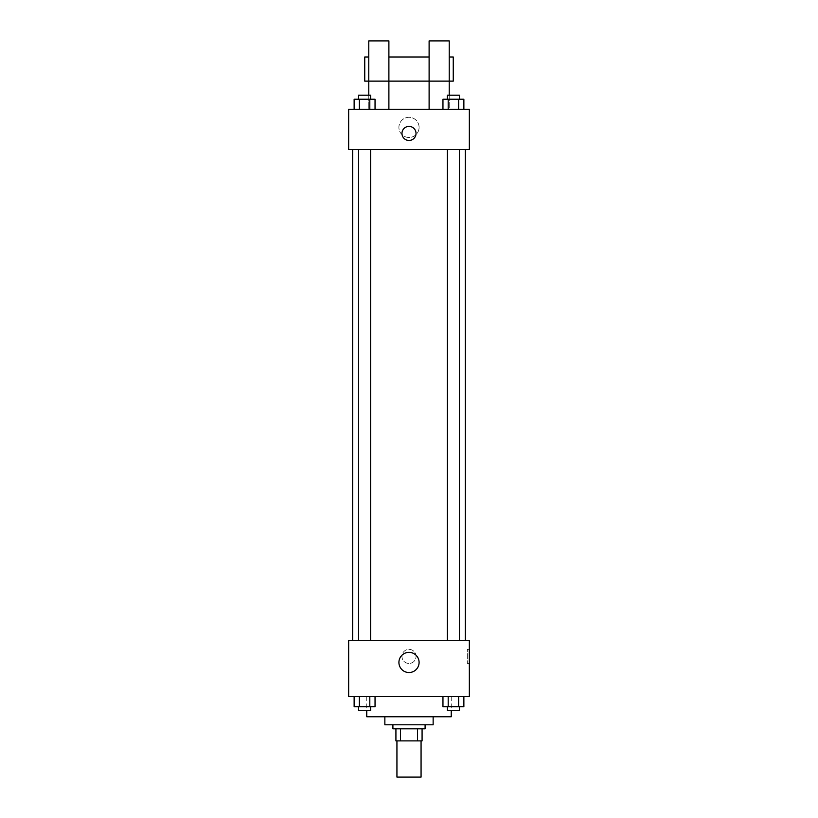 <?xml version="1.0" encoding="UTF-8"?>
<svg xmlns="http://www.w3.org/2000/svg" width="818" height="818" viewBox="0 0 818 818"><rect width="100%" height="100%" fill="white"/><g stroke="black" fill="none" stroke-linecap="round" stroke-linejoin="round"><path stroke-width="0.61" stroke-dasharray="4.09 3.07" d="M421.065 777.1L396.934 777.1M421.065 740.893L396.934 740.893L421.065 740.893M400.534 740.893L395.922 740.893L395.922 728.828L400.534 728.828L400.534 740.893L422.078 740.893M417.466 728.828L400.534 728.828L417.466 728.828L417.466 740.893M400.534 728.828L395.922 728.828M392.906 728.828L425.094 728.828M384.859 724.799L433.141 724.799M366.761 716.752L451.239 716.752M409 696.639L366.761 696.639L409 696.639M354.133 696.639L354.133 706.701L359.358 706.701L354.133 706.701L359.358 706.701L359.358 696.639L369.808 696.639L354.133 696.639L375.043 696.639L359.358 696.639L359.358 706.701L375.043 706.701L369.808 706.701L375.043 706.701L375.043 696.639L369.808 696.639L375.043 696.639L369.808 696.639L369.808 706.701L359.358 706.701L369.808 706.701L369.808 696.639L375.043 696.639L359.358 696.639L375.043 696.639M348.652 696.639L469.348 696.639L469.348 640.32L348.652 640.32L348.652 696.639M442.957 696.639L442.957 706.701L448.192 706.701L442.957 706.701L448.192 706.701L448.192 696.639L458.642 696.639L442.957 696.639L463.867 696.639L448.192 696.639L448.192 706.701L463.867 706.701L458.642 706.701L463.867 706.701L463.867 696.639L458.642 696.639L463.867 696.639L458.642 696.639L458.642 706.701L448.192 706.701L458.642 706.701L458.642 696.639L463.867 696.639L448.192 696.639L463.867 696.639M416.045 656.414A7.045 7.045 0 0 0 405.483 650.31A7.045 7.045 0 0 0 405.483 662.508A7.045 7.045 0 0 0 416.045 656.414A7.045 7.045 0 0 0 405.483 650.31A7.045 7.045 0 0 0 405.483 662.508A7.045 7.045 0 0 0 416.045 656.414M465.319 640.32L352.681 640.32L465.319 640.32M370.626 640.32L358.55 640.32L370.626 640.32L358.55 640.32L370.626 640.32L370.626 149.52L358.55 149.52L370.626 149.52M459.45 640.32L447.374 640.32L459.45 640.32L447.374 640.32L459.45 640.32L459.45 149.52L447.374 149.52L459.45 149.52M348.652 663.449L348.662 649.369L348.652 663.449M469.348 649.369L469.348 663.449L469.348 649.369L467.313 649.369L467.313 663.449L467.313 649.369M419.092 662.447A10.092 10.092 0 0 1 403.959 671.179A10.092 10.092 0 0 1 403.959 653.705A10.092 10.092 0 0 1 419.092 662.447M465.319 149.52L352.681 149.52L465.319 149.52M348.652 149.52L469.348 149.52L469.348 109.295L348.652 109.295L348.652 149.52M419.092 127.393A10.092 10.092 0 0 0 403.959 118.651A10.092 10.092 0 0 0 403.959 136.136A10.092 10.092 0 0 0 419.092 127.393A10.092 10.092 0 0 1 403.959 136.136A10.092 10.092 0 0 1 403.959 118.651A10.092 10.092 0 0 1 419.092 127.393M348.652 133.426L348.652 140.471L348.662 133.426M409 126.391A7.045 7.045 0 0 0 402.906 136.943A7.045 7.045 0 0 0 415.094 136.943A7.045 7.045 0 0 0 409 126.391M469.348 133.426L469.348 140.471L469.338 133.426M375.043 109.295L354.133 109.295L375.043 109.295L354.133 109.295L375.043 109.295L359.358 109.295L375.043 109.295L375.043 99.234L369.808 99.234L375.043 99.234L369.808 99.234L369.808 109.295L354.133 109.295L369.808 109.295L369.808 99.234L359.358 99.234L369.808 99.234L369.808 109.295M463.867 109.295L442.957 109.295L463.867 109.295L442.957 109.295L463.867 109.295L448.192 109.295L463.867 109.295L463.867 99.234L458.642 99.234L463.867 99.234L458.642 99.234L458.642 109.295L442.957 109.295L458.642 109.295L458.642 99.234L448.192 99.234L458.642 99.234L458.642 109.295M368.775 95.205L368.775 109.295L388.887 109.295L388.887 40.9L368.775 40.9L368.775 109.295L388.887 109.295M429.113 81.125L449.225 81.125L449.225 40.9L429.113 40.9L429.113 109.295L449.225 109.295L449.225 95.205M429.113 109.295L449.225 109.295L449.225 81.125M453.254 56.994L453.254 81.125M364.746 81.125L364.746 56.994M368.775 81.125L388.887 81.125M459.45 706.701L447.374 706.701L459.45 706.701L447.374 706.701L459.45 706.701L459.45 710.719L447.374 710.719L459.45 710.719L447.374 710.719L447.374 706.701M370.626 706.701L358.55 706.701L370.626 706.701L358.55 706.701L370.626 706.701L370.626 710.719L358.55 710.719L370.626 710.719L358.55 710.719L358.55 706.701M458.642 696.639L458.642 706.701M448.192 696.639L448.192 706.701M369.808 696.639L369.808 706.701M359.358 696.639L359.358 706.701M442.957 109.295L442.957 99.234L448.192 99.234L448.192 109.295L442.957 109.295L448.192 109.295L448.192 99.234L442.957 99.234L458.642 99.234M459.45 99.234L447.374 99.234L459.45 99.234L447.374 99.234L459.45 99.234L459.45 95.205L447.374 95.205L459.45 95.205L447.374 95.205L447.374 99.234M354.133 109.295L354.133 99.234L359.358 99.234L359.358 109.295L354.133 109.295L359.358 109.295L359.358 99.234L354.133 99.234L369.808 99.234M370.626 99.234L358.55 99.234L370.626 99.234L358.55 99.234L370.626 99.234L370.626 95.205L358.55 95.205L370.626 95.205L358.55 95.205L358.55 99.234M448.192 99.234L448.192 109.295M359.358 99.234L359.358 109.295M366.761 696.639L366.761 710.719M451.239 696.639L451.239 710.719M467.313 663.449L469.348 663.449M358.55 149.52L358.55 640.32M447.374 149.52L447.374 640.32"/><path stroke-width="1.23" d="M396.934 740.893L396.934 777.1L421.065 777.1L421.065 740.893M417.466 728.828L417.466 740.893L395.922 740.893L395.922 728.828M417.466 740.893L422.078 740.893L422.078 728.828L422.078 740.893M425.094 724.799L425.094 728.828L392.906 728.828L392.906 724.799M400.534 728.828L400.534 740.893M433.141 716.752L433.141 724.799L384.859 724.799L384.859 716.752M451.239 710.719L451.239 716.752L366.761 716.752L366.761 710.719M469.348 696.639L348.652 696.639L348.652 640.32L469.348 640.32L469.348 696.639M419.092 662.447A10.092 10.092 0 0 1 403.959 671.179A10.092 10.092 0 0 1 403.959 653.705A10.092 10.092 0 0 1 419.092 662.447M465.319 149.52L465.319 640.32M447.374 640.32L447.374 149.52M370.626 149.52L370.626 640.32M469.348 149.52L348.652 149.52L348.652 109.295L469.348 109.295L469.348 149.52M409 126.391A7.045 7.045 0 0 1 415.094 136.943A7.045 7.045 0 0 1 402.906 136.943A7.045 7.045 0 0 1 409 126.391M368.775 95.205L368.775 40.9L388.887 40.9L388.887 109.295M368.775 56.994L364.746 56.994L364.746 81.125L429.113 81.125L429.113 40.9L449.225 40.9L449.225 95.205M429.113 109.295L429.113 81.125L453.254 81.125L453.254 56.994L449.225 56.994M463.867 696.639L463.867 706.701L442.957 706.701L442.957 696.639M458.642 696.639L458.642 706.701M448.192 696.639L448.192 706.701M459.45 706.701L459.45 710.719L447.374 710.719L447.374 706.701M375.043 696.639L375.043 706.701L354.133 706.701L354.133 696.639M369.808 696.639L369.808 706.701M359.358 696.639L359.358 706.701M370.626 706.701L370.626 710.719L358.55 710.719L358.55 706.701M463.867 109.295L463.867 99.234L442.957 99.234L442.957 109.295M458.642 99.234L458.642 109.295M448.192 99.234L448.192 109.295M447.374 99.234L447.374 95.205L459.45 95.205L459.45 99.234M375.043 109.295L375.043 99.234L354.133 99.234L354.133 109.295M369.808 99.234L369.808 109.295M359.358 99.234L359.358 109.295M358.55 99.234L358.55 95.205L370.626 95.205L370.626 99.234M352.681 149.52L352.681 640.32M459.45 640.32L459.45 149.52M358.55 149.52L358.55 640.32M388.887 56.994L429.113 56.994"/></g></svg>
